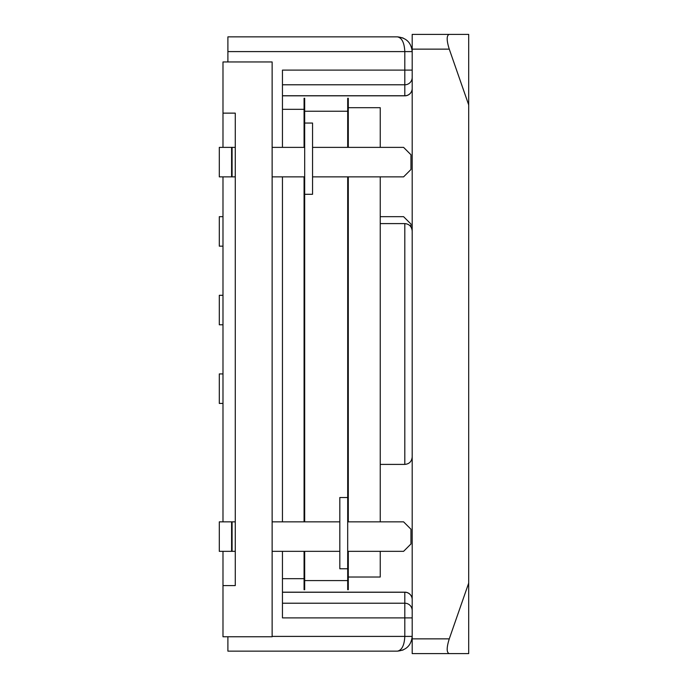 <?xml version="1.0" encoding="UTF-8"?>
<svg xmlns="http://www.w3.org/2000/svg" width="688" height="688" viewBox="0 0 688 688"><rect width="100%" height="100%" fill="white"/><g stroke="black" fill="none" stroke-linecap="round" stroke-linejoin="round"><path stroke-width="1.03" d="M235.27 585.583L222.989 585.583L222.989 636.761L272.13 636.761L272.13 61.954L222.989 61.954L222.989 113.133L235.27 113.133L235.27 585.583M222.989 551.337L222.989 585.583M222.989 176.868L222.989 521.848M222.989 147.378L222.989 113.133M222.989 403.417L219.3 403.417L219.3 373.928L222.989 373.928M222.989 324.788L219.3 324.788L219.3 295.298L222.989 295.298M380.24 216.677L403.589 216.677L410.96 224.047L410.96 226.894M222.989 246.158L219.3 246.158L219.3 216.677L222.989 216.677M347.689 551.337L403.589 551.337L410.96 543.967L410.96 529.218L403.589 521.848L347.689 521.848M339.82 521.848L272.13 521.848M235.27 521.848L232.08 521.848L232.08 551.337L231.589 551.337L231.589 521.848L219.3 521.848L219.3 551.337L231.589 551.337M339.82 551.337L272.13 551.337M235.27 551.337L232.08 551.337M231.589 521.848L232.08 521.848M312.55 176.868L403.589 176.868L410.96 169.497L410.96 154.757L403.589 147.378L312.55 147.378M304.689 147.378L272.13 147.378M235.27 147.378L232.08 147.378L232.08 176.868L231.589 176.868L231.589 147.378L219.3 147.378L219.3 176.868L231.589 176.868M304.689 176.868L272.13 176.868M235.27 176.868L232.08 176.868M231.589 147.378L232.08 147.378M272.13 636.4L404.811 636.4C404.346 645.292 401.887 650.203 397.44 651.14L227.9 651.14L227.9 636.761M227.9 51.6L227.9 36.86L397.44 36.86C401.887 37.797 404.346 42.708 404.811 51.6L227.9 51.6L227.9 61.954M282.45 95.761L404.811 95.761L404.811 70.107L282.45 70.107L282.45 147.378M282.45 176.868L282.45 521.848M282.45 551.337L282.45 617.893L404.811 617.893L404.811 592.239L282.45 592.239M282.45 592.17L404.811 592.17A7.37 7.37 0 0 1 412.189 599.54A7.37 7.37 0 0 0 404.811 592.17L404.811 592.239A7.37 7.336 180 0 1 412.189 599.575M412.189 88.46A7.37 7.37 0 0 1 404.811 95.83L282.45 95.83M403.082 37.978L397.44 36.86C406.333 37.797 411.252 42.708 412.189 51.6L404.811 51.6L404.811 70.107L412.189 70.107M397.44 36.86C406.333 37.797 411.252 42.708 412.189 51.6M412.189 617.893L404.811 617.893L404.811 636.4L412.189 636.4C411.252 645.292 406.333 650.203 397.44 651.14L403.082 650.022M412.189 636.4C411.252 645.292 406.333 650.203 397.44 651.14M412.189 49.14L412.189 34.4L468.7 34.4L468.7 104.92L449.264 49.14L412.189 49.14L412.189 638.86L449.264 638.86L468.7 583.08L468.7 653.6L412.189 653.6L449.264 653.6C446.495 652.663 446.495 647.752 449.264 638.86M468.7 104.92L468.7 583.08M412.189 653.6L412.189 638.86M449.264 34.4C446.495 35.337 446.495 40.248 449.264 49.14M347.689 147.378L347.689 98.289L348.3 98.289L348.3 147.378M348.3 176.868L348.3 521.848M348.3 551.337L348.3 589.711L347.689 589.711L347.689 176.868M304.07 147.378L304.07 98.289L304.689 98.289L304.689 521.848M304.689 551.337L304.689 589.711L304.07 589.711L304.07 551.337M304.07 176.868L304.07 521.848M312.55 194.3L304.689 194.3L312.55 194.3L312.55 123.049L304.689 123.049M347.689 568.77L339.82 568.77L339.82 497.519L347.689 497.519M380.24 521.848L380.24 176.868M380.24 147.378L380.24 107.698L348.3 107.698M348.3 577.026L380.24 577.026L380.24 551.337M380.24 464.4L404.811 464.4L404.811 223.6C409.248 223.996 411.708 226.455 412.189 230.97M282.45 603.213L404.811 603.213A7.37 7.336 180 0 1 412.189 610.548M412.189 77.452A7.37 7.336 180 0 1 404.811 84.787L282.45 84.787M404.811 95.83L404.811 95.761A7.37 7.336 180 0 0 412.189 88.425M404.811 464.4C409.248 464.004 411.708 461.545 412.189 457.03M380.24 223.6L404.811 223.6M304.07 578.668L282.45 578.668M304.07 109.332L282.45 109.332M347.689 111.241L304.689 111.241M347.689 580.577L304.689 580.577"/></g></svg>
